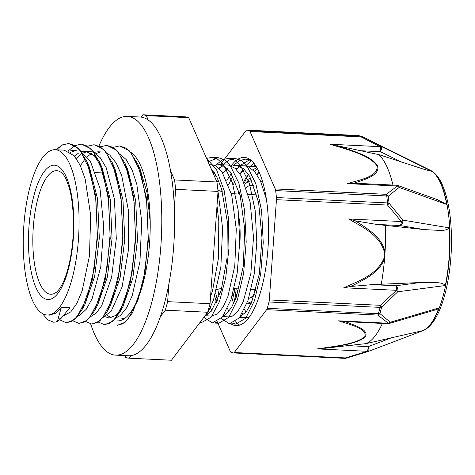 <?xml version="1.0" encoding="UTF-8"?>
<svg xmlns="http://www.w3.org/2000/svg" width="475" height="475" viewBox="0 0 475 475"><rect width="100%" height="100%" fill="white"/><g stroke="black" fill="none" stroke-linecap="round" stroke-linejoin="round"><path stroke-width="0.71" d="M49.442 315.115L55.646 313.257L61.417 307.224L58.265 318.113C57.879 320.435 56.97 321.747 55.551 322.038L53.538 322.181L47.696 319.823L42.334 313.47M55.557 322.038L55.807 322.056C57.238 321.765 59.037 320.494 61.192 318.244L69.902 307.634L61.417 307.224M55.979 149.75L62.255 144.917L68.584 143.503L74.741 145.528L80.507 150.902L90.066 170.816L95.938 200.207L97.351 234.597L94.204 268.773L87.109 297.534L77.247 316.498L71.784 321.338L66.263 322.786L59.607 319.776M68.038 151.074L74.634 145.718L81.308 144.109L87.459 146.146L93.225 151.519L102.784 171.439L108.656 200.818L110.069 235.214L106.928 269.396L99.827 298.152L89.971 317.11L84.508 321.961L78.981 323.404L72.859 320.845M87.578 146.217L94.026 144.732L100.177 146.751L105.943 152.148L115.508 172.051L121.38 201.43L122.793 235.832L119.647 270.008L112.545 298.757L102.689 317.728L97.227 322.567L91.705 324.033L85.589 321.462M100.427 146.763L106.75 145.356L112.902 147.369L118.667 152.76L128.232 172.662L134.104 202.053L135.512 236.449L132.365 270.619L125.269 299.381L115.413 318.357L109.951 323.184L104.423 324.645L98.301 322.074M86.646 299.488L86.539 299.084M113.157 147.381L119.468 145.968L125.62 147.998L131.391 153.366L140.95 173.286L146.822 202.677L148.236 237.067L145.089 271.243L137.988 300.004L128.131 318.968L122.669 323.808L117.147 325.256M55.807 322.056L53.645 322.187M56.234 149.762L62.51 144.928L68.839 143.515L78.506 148.36L86.866 161.506L95.576 195.296L97.494 238.005L92.405 279.567L81.742 310.205L74.278 319.788L66.369 322.792M81.427 144.115L91.212 148.972L99.56 162.052L108.282 195.813L110.218 238.515L105.147 280.096L94.495 310.775L87.014 320.393L79.129 323.41M94.187 144.744L103.942 149.601L112.302 162.711L121.018 196.502L122.942 239.216L117.853 280.796L107.184 311.446L99.72 321.011L91.853 324.039M106.869 145.362L116.678 150.219L125.044 163.388L133.748 197.202L135.654 239.922L130.554 281.479L119.884 312.099L112.433 321.64L104.524 324.651M86.794 299.096L86.688 298.692M119.563 145.973L129.384 150.824L137.738 163.946L146.454 197.725L148.378 240.427L143.296 282.002L132.638 312.651L125.168 322.258L117.396 325.268M98.836 300.812L98.96 301.168M107.124 315.311L111.251 317.822M116.054 317.888L120.502 315.418L126.653 307.758L132.181 295.747L139.953 261.689L141.722 221.362L136.824 184.389L132.103 170.014L126.19 159.582L119.813 153.965M86.117 300.194L86.242 300.544M103.324 317.27L111.192 311.208L122.081 286.977L128.363 250.295L128.315 209.92L121.695 175.483L116.286 163.174L109.856 155.183L106.697 153.146M100.195 152.107L95.843 153.603M90.588 316.671L96.288 313.049L101.751 305.615L111.625 277.257L116.298 238.628L114.41 198.936L106.174 167.645L100.16 157.635L93.32 152.226L89.579 151.382L85.34 151.175L94.341 155.693L102.125 167.883L110.224 199.144L112.047 238.61L107.397 276.978L97.607 305.223L94.495 310.775M87.471 151.495L83.125 152.998M80.934 154.411L76.475 158.709M77.882 316.047L80.026 315.162L86.308 309.225L92.108 298.733L100.777 266.766L103.734 226.878L100.023 188.581L90.298 161.019L81.272 151.923M72.622 150.557L76.481 150.747M74.706 150.872L70.413 152.38M63.537 315.721L70.769 311.909L76.831 303.412L82.205 290.676L89.496 255.669L90.666 215.246L85.185 179.045L80.228 165.336L74.13 155.699L64.143 150.148L55.159 149.714A82.739 27.669 -87.2 0 0 24.569 267.556A82.739 27.669 -87.2 0 0 47.138 315.002A82.739 27.669 -87.2 0 0 78.785 233.694A82.739 27.669 -87.2 0 0 55.159 149.714M253.804 163.168L250.218 166.517M251.471 160.704L245.985 159.048L239.531 160.574L233.172 165.686M221.166 318.357L229.449 323.772L239.252 317.947L248.015 300.438L254.238 273.891L256.809 242.333L255.17 210.585L249.417 183.457L240.267 165.068L234.781 160.093L228.938 158.211L222.49 159.748L216.131 164.855M204.125 317.526L212.402 322.941L222.205 317.122L230.969 299.612L237.191 273.06L239.756 241.508L238.123 209.76L232.376 182.626L223.22 164.237L217.734 159.268L211.892 157.385L206.583 158.377M202.439 319.188L208.246 311.707L213.471 300.081L220.839 267.259L222.591 228.125L218.025 191.532M235.024 291.371L236.176 297.516M249.969 159.511L239.958 165.615M238.426 167.366L236.639 169.706M232.839 175.827L228.612 184.793M217.782 289.275L219.129 296.691M224.622 313.66L225.233 314.866M232.708 323.238L235.885 324.081L245.688 318.256L254.452 300.746L260.674 274.2L263.245 242.648L261.606 210.894L255.853 183.772L246.703 165.383L241.217 160.408L235.374 158.525L229.11 159.968L222.912 164.789M221.368 166.553L219.592 168.868M215.792 175.002L214.753 176.979M207.575 312.835L208.187 314.028M215.65 322.412L218.838 323.255L228.641 317.437L237.405 299.927L243.627 273.368L246.192 241.817L244.56 210.069L238.812 182.94L229.657 164.546L224.17 159.582L218.328 157.7L208.098 161.827M200.177 322.181L201.792 322.43L211.054 317.276L219.462 301.607L225.75 277.554L228.92 248.377L228.416 218.013L224.158 190.582L216.594 169.795L206.619 158.46M256.791 167.562L252.973 169.83M248.473 174.343L243.883 181.201M239.097 191.372L238.1 193.984M231.729 297.297L233.652 303.531M240.944 315.62L241.597 316.124M245.599 317.692L249.434 316.92M266.309 198.823L260.425 180.898L254.748 171.707L248.312 166.683L244.631 165.846L236.063 165.425L237.037 165.514L243.681 168.762L249.702 176.326L258.614 202.469L261.986 237.773L259.332 273.927L251.596 302.397L246.46 311.529L240.095 316.837M240.308 166.523L235.927 168.999M231.42 173.512L226.836 180.375M222.051 190.54L221.659 191.544M214.682 296.477L216.606 302.7M223.891 314.794L224.544 315.299M222.627 316.582L228.754 316.878L232.441 316.071L237.975 311.119L243.117 301.987L250.853 273.517L253.507 237.363L250.135 202.059L241.217 175.916L235.202 168.352L228.552 165.104L227.27 164.997M223.256 165.698L218.886 168.174M214.373 172.686L213.412 173.921M206.845 313.975L207.486 314.468M205.586 315.75L211.708 316.047L217.633 313.797L223.054 307.111L227.935 296.442L234.792 265.81L236.271 229.128L231.705 195.029L221.867 171.558L216.404 166.203L210.538 164.184L209.143 164.208M210.55 296.543L212.616 290.356L218.512 257.866L218.791 220.994L217.01 205.817M210.989 168.411L216.76 176.795L221.546 188.848L227.276 221.403L226.997 258.275L221.095 290.765L211.28 311.226L206.025 315.162M214.724 165.264L219.017 164.593L224.883 166.618L230.345 171.974L240.19 195.439L244.75 229.538L243.271 266.226L236.419 296.851L231.533 307.527L226.112 314.207L223.06 316M211.945 310.43L210.354 307.669M216.998 182.335L218.274 179.96M222.9 173.037L227.371 168.589M231.788 166.096L236.063 165.419M228.986 311.256L227.4 308.501M221.504 289.358L221.338 288.426M233.124 185.013L235.315 180.791M239.946 173.868L244.405 169.415M248.841 166.921L253.11 166.256L256.435 166.951M246.026 312.081L244.447 309.338M256.993 174.705L259.166 172.277M68.323 151.198L72.622 150.563M87.05 162.521L89.431 167.331L97.512 198.621L99.323 238.094L94.656 276.444L84.859 304.653L81.742 310.205M83.309 307.224L82.276 308.738M74.48 156.103L78.892 152.79M81.059 151.822L85.34 151.169M96.063 307.794L95.03 309.302M80.388 165.68L84.954 159.119M87.192 156.714L91.604 153.407M94.092 152.338L98.064 151.792L102.303 152M112.51 163.774L114.867 168.536L122.96 199.827L124.771 239.299L120.11 277.667L110.307 305.894L107.742 309.938M90.298 171.558L90.452 171.243M125.234 164.409L127.609 169.213L135.684 200.527L137.483 240L132.81 278.35L123.001 306.541L116.203 315.258L109.125 318.012L104.927 316.659M103.016 172.188L103.17 171.873M137.928 164.967L139.009 167.022M137.738 163.946L140.303 169.777L147.042 192.761L150.201 221.795M125.18 318.09L121.843 318.618M115.74 172.811L115.894 172.496M148.253 120.05L146.312 115.627L188.712 117.687A121.938 40.779 -87.2 0 0 185.274 116.814L142.874 114.76L141.093 117.111M174.331 207.634L175.631 189.353L218.031 191.407L210.039 303.703L167.633 301.649L168.886 284.044M160.431 316.605L165.276 310.193L207.682 312.253L171.445 360.24L129.04 358.186L130.952 355.65M188.712 117.687L216.956 181.996L174.551 179.936L170.501 170.709M124.842 355.579L125.602 357.313A121.938 40.779 -87.2 0 0 129.04 358.186M218.031 191.407A121.938 40.779 -87.2 0 0 216.956 181.996M175.631 189.353A121.938 40.779 -87.2 0 0 174.551 179.936M165.276 310.193A121.938 40.779 -87.2 0 0 167.633 301.649M207.682 312.253A121.938 40.779 -87.2 0 0 210.039 303.703M146.312 115.627A121.938 40.779 -87.2 0 0 142.874 114.76M33.826 258.792A61.851 20.686 -87.2 0 0 50.694 294.257A61.851 20.686 -87.2 0 0 56.299 292.297C59.191 290.142 62.605 284.187 64.22 279.912C67.509 271.914 69.997 261.986 71.677 250.129C74.884 227.798 73.613 201.833 68.798 186.402L66.257 179.556C64.695 176.332 63.306 174.218 62.083 173.197A61.851 20.686 -87.2 0 0 56.691 170.703A61.851 20.686 -87.2 0 0 33.826 258.792M239.608 247.012A47.387 15.847 -87.2 0 0 238.883 216.897M254.743 289.679A49.643 16.601 -87.2 0 0 255.716 290.569M236.526 288.794A56.757 18.982 -87.2 0 0 238.064 291.84M248.686 298.395A56.757 18.982 -87.2 0 0 250.099 297.837A56.757 18.982 -87.2 0 0 254.784 293.728M254.012 185.701A56.757 18.982 -87.2 0 0 246.317 187.506M234.074 288.907A61.263 20.49 -87.2 0 0 236.936 295.367M247.042 303.157A61.263 20.49 -87.2 0 0 252.219 300.924M251.987 180.773A61.263 20.49 -87.2 0 0 245.082 184.098M239.382 192.369A61.263 20.49 -87.2 0 0 238.587 194.008M251.293 297.231A60.093 20.098 -87.2 0 0 252.884 299.238M230.672 323.736A84.2 28.156 -87.2 0 0 234.217 325.345A84.2 28.156 -87.2 0 0 236.099 325.63A84.2 28.156 -87.2 0 0 268.31 242.891A84.2 28.156 -87.2 0 0 244.263 157.427A84.2 28.156 -87.2 0 0 231.165 165.817M215.697 293.111A84.2 28.156 -87.2 0 0 217.568 300.586M239.62 325.155L235.362 321.777M240.409 173.316L243.461 168.572M245.522 165.923L251.346 160.592M257.432 174.177L258.923 171.73M255.182 165.003L254.03 166.297M248.502 174.396L244.477 182.59M233.035 292.879L234.721 301.18M243.253 314.955L242.232 313.548M235.968 298.068L234.062 288.942M247.291 182.287L250.206 177.223M254.564 171.493L257.462 168.768M248.769 317.817L239.643 317.442M254.357 166.315L255.687 165.757M275.227 188.937A4.507 1.508 92.8 0 1 275.637 190.576L386.751 195.967A4.507 1.508 -87.2 0 0 386.341 194.328L275.227 188.937L250.01 131.528L361.125 136.919A4.507 1.17 -65 0 1 362.009 136.527A4.507 4.507 0 0 0 361.623 136.373A4.507 4.222 -70.2 0 1 361.629 136.373A4.507 4.222 -70.2 0 1 362.045 136.551L368.683 139.727L362.009 136.527M347.314 183.617L353.632 183.285L356.571 182.388C366.332 178.861 379.947 175.103 377.601 165.846C371.86 156.447 354.166 151.382 340.967 146.852L330.018 144.228C346.507 149.429 369.027 154.601 376.978 165.775C378.652 176.652 359.884 179.829 347.314 183.617L397.332 186.046A4.507 1.508 92.8 0 0 396.53 185.238A4.507 4.507 0 0 1 397.824 185.499A4.507 2.648 -70.3 0 1 399.154 187.417L388.241 196.199A4.507 2.001 172.7 0 0 386.751 195.967A111.673 37.347 92.8 0 1 387.547 202.92A4.507 1.74 -5.8 0 1 389.037 203.128A111.34 37.234 -87.2 0 0 388.241 196.199A4.507 3.444 -121.7 0 0 386.341 194.328L397.332 186.046A4.507 3.663 45.7 0 1 399.154 187.417L446.749 204.493A81.362 27.212 92.8 0 0 446.732 204.393A81.362 27.212 92.8 0 0 432.292 171.517L424.133 169.326L378.973 154.666A97.44 32.585 92.8 0 1 392.962 185.066M449.427 227.893L449.439 228.237C446.346 229.977 443.122 230.702 439.785 230.411L424.24 229.603L376.497 224.402L355.241 220.828L348.668 218.969L401.399 221.528L387.57 205.069A4.507 1.508 -87.2 0 0 387.547 202.92L276.432 197.529A4.507 1.508 92.8 0 1 276.456 199.678L387.57 205.069A4.507 1.324 -44.1 0 0 389.037 203.128L402.901 220.133A4.507 1.188 145 0 1 401.399 221.528A4.507 1.508 92.8 0 1 400.051 225.542A4.507 2.951 -80.5 0 0 402.901 220.133L449.427 227.893A81.367 27.212 92.8 0 1 445.324 285.54L397.801 291.769A4.507 2.886 -97.5 0 0 395.764 285.778A4.507 1.508 92.8 0 1 396.5 290.314A4.507 0.754 42.1 0 1 397.801 291.769L381.621 307.283A4.507 0.95 -129.1 0 0 380.433 305.324L269.319 299.933L276.456 199.678M432.292 171.517A81.362 27.212 92.8 0 0 432.25 171.487L381.134 146.395L368.701 139.739M422.459 330.915A81.237 27.164 -87.2 0 0 422.608 330.861L422.305 330.974A81.362 27.212 92.8 0 0 430.718 323.908A81.362 27.212 92.8 0 0 439.048 307.901L390.308 322.234L379.887 313.571A111.34 37.234 -87.2 0 0 381.621 307.283A4.507 2.244 -165.5 0 1 380.107 307.39A4.507 1.508 -87.2 0 0 380.433 305.324L396.5 290.314L343.769 287.755L350.574 286.52M422.305 330.974A81.362 27.212 92.8 0 1 421.42 331.271M368.238 351.458L421.444 331.259L368.273 351.452A4.507 1.633 -110.8 0 0 368.196 346.637A4.507 1.508 92.8 0 1 367.139 351.31A4.507 2.013 70.3 0 0 368.196 351.476L368.196 351.476A4.507 2.013 70.3 0 0 368.238 351.458A4.507 1.633 -110.8 0 0 368.273 351.452A4.507 4.507 0 0 1 368.196 351.476L346.079 358.197A4.507 1.354 -104.8 0 1 345.39 357.918L234.276 352.527A4.507 1.508 92.8 0 1 233.593 352.955A4.507 1.508 92.8 0 1 233.54 352.949A111.673 37.347 -87.2 0 1 231.004 352.308A4.507 1.508 92.8 0 1 230.357 351.53L217.235 321.658M220.317 164.665L246.092 130.536A4.507 1.508 92.8 0 1 246.774 130.102A4.507 1.508 92.8 0 1 246.822 130.108L357.942 135.5A4.507 1.508 -87.2 0 0 357.889 135.5A4.507 1.508 -87.2 0 0 357.841 135.5M330.018 144.228L380.03 146.656A4.507 1.508 92.8 0 1 380.392 151.685A4.507 1.847 -63.9 0 0 381.134 146.395A4.507 1.722 120.2 0 0 380.03 146.656L361.125 136.919A4.507 1.508 -87.2 0 0 360.478 136.147A4.507 4.222 -70.2 0 1 361.623 136.373L358.334 135.541A4.507 4.245 98.4 0 0 358.334 135.541A4.507 4.245 98.4 0 0 357.942 135.5A111.673 37.347 92.8 0 1 360.478 136.147L249.363 130.75A4.507 1.508 92.8 0 1 250.01 131.528M347.664 322.543L344.868 321.581L338.586 320.833C350.081 324.716 367.739 328.623 364.83 336.65C355.781 344.387 333.759 346.37 317.395 348.893L328.652 347.718C341.721 345.468 358.803 343.152 365.453 336.638C368.903 329.935 356.315 325.992 347.676 322.531M234.276 352.527L266.629 309.682L377.744 315.073A4.507 3.634 -58 0 0 379.887 313.571A4.507 2.488 16.4 0 1 378.367 313.696L267.253 308.305A4.507 1.508 92.8 0 1 266.629 309.682M269.319 299.933A4.507 1.508 92.8 0 1 268.993 301.993L380.107 307.39A111.673 37.347 92.8 0 1 378.367 313.696A4.507 1.508 -87.2 0 1 377.744 315.073L388.33 323.249L338.586 320.833M390.308 322.234A4.507 3.913 136.4 0 1 388.33 323.249A4.507 1.508 92.8 0 1 387.642 323.677A4.507 4.507 0 0 0 389.132 323.499A4.507 2.5 -106.4 0 0 390.308 322.234M391.774 337.683L368.196 346.637L347.658 345.64L365.993 343.633L421.919 330.838L421.444 331.259M439.048 307.901L438.573 308.78L433.895 310.359L389.12 323.499A4.507 2.5 -106.4 0 0 389.132 323.499M344.868 321.581L346.619 321.688M433.895 310.359L433.36 310.513M347.658 345.64L324.686 348.306M267.253 308.305A111.673 37.347 -87.2 0 0 268.993 301.993M358.506 222.811L355.235 220.839M348.668 218.969C362.33 227.032 379.798 234.876 384.418 252.148A4.507 0.6 -7.5 0 0 385.041 252.029C382.007 237.613 369.051 229.947 358.518 222.787M354.089 284.863C365.584 278.795 379.525 272.418 384.572 258.436A99.103 33.143 -87.2 0 0 384.833 255.235A99.103 33.143 -87.2 0 0 385.041 252.029A99.103 33.143 -87.2 0 0 385.427 225.192M420.476 282.512L395.764 285.778L372.21 284.632L420.476 282.512C426.936 282.192 432.559 282.269 437.332 282.738C440.343 282.726 443.027 283.551 445.384 285.214L445.324 285.54M372.21 284.632L350.562 286.508L354.095 284.875M381.205 284.519A99.103 33.143 -87.2 0 0 384.584 258.442L383.984 258.269C376.96 274.948 358.512 281.081 343.769 287.755M437.131 199.565L446.732 204.393M337.119 145.677L378.973 154.666M358.696 183.403L353.632 183.285M276.432 197.529A111.673 37.347 -87.2 0 0 275.637 190.576M249.363 130.75A111.673 37.347 -87.2 0 0 246.822 130.108M438.573 308.78A76.386 25.543 -87.2 0 1 430.718 323.908A76.386 25.543 92.8 0 1 421.919 330.838M382.381 323.422A92.459 30.922 92.8 0 1 365.993 343.633M445.384 285.214A81.35 27.206 -87.2 0 0 449.439 228.237M130.334 152.095A85.227 28.5 92.8 0 1 149.471 244.358A85.227 28.5 92.8 0 1 117.325 320.898M90.677 323.92A119.51 39.965 -87.2 0 0 115.663 355.134A119.51 39.965 -87.2 0 0 161.375 237.702A119.51 39.965 -87.2 0 0 127.247 116.399A119.51 39.965 -87.2 0 0 98.966 145.956M127.247 116.399L140.054 117.022A119.51 39.965 92.8 0 1 174.177 238.325A119.51 39.965 92.8 0 1 128.47 355.757L115.663 355.134M61.192 318.256L58.265 318.113M29.545 260.965A67.254 22.491 -87.2 0 0 67.984 270.697A67.254 22.491 -87.2 0 0 55.919 165.407A67.254 22.491 -87.2 0 0 29.545 260.965M430.397 170.282L434.661 173.28C437.416 175.898 439.826 179.396 441.881 183.777C449.225 200.48 452.348 223.001 451.25 251.346C450.288 270.637 447.361 287.69 442.468 302.498C438.235 315.038 433.111 323.641 427.108 328.308L422.608 330.861A81.237 27.164 -87.2 0 0 449.724 251.697A81.237 27.164 -87.2 0 0 430.397 170.282L369.716 140.238M384.418 252.148L384.833 255.235L383.984 258.269M247.404 176.421L246.917 176.397M232.768 293.841L233.207 293.865M233.504 295.498L232.299 295.438M233.641 352.955L344.654 358.34A4.507 1.508 -87.2 0 0 344.707 358.346A4.507 1.508 -87.2 0 0 345.39 357.918L367.139 351.31L317.395 348.893M376.497 224.402L400.051 225.542L424.24 229.603M359.551 150.676L380.392 151.685L401.892 162.242M249.529 159.214L245.985 159.042M235.374 158.531L228.938 158.217M218.328 157.7L211.892 157.391M235.885 324.087L229.449 323.772M218.838 323.261L212.402 322.947M201.792 322.43L200.052 322.347M86.866 161.5L89.431 167.331M99.554 162.052L102.125 167.883M112.302 162.711L114.867 168.536M107.184 311.446L110.307 305.894M125.044 163.388L127.609 169.213M119.884 312.099L123.001 306.541M49.756 315.127L47.138 315.002M132.293 153.455L131.676 153.425M116.88 173.624L115.971 173.577M103.502 172.977L95.677 172.597M222.407 191.805L217.918 190.261M221.795 288.319L216.659 289.542M256.88 194.893L248.401 194.483M239.839 194.067L231.355 193.658M255.948 289.738L251.174 289.507M238.907 288.913L234.127 288.681M254.113 295.8L250.099 297.837M262.449 181.272L260.555 181.183M251.156 303.394L247.03 303.198M256.096 166.398L253.11 166.256M245.801 317.704L239.673 317.407M227.584 165.015L219.017 164.599M210.538 164.19L209.101 164.118M358.34 135.541A4.507 4.507 0 0 0 357.889 135.5L246.774 130.102M346.032 358.209A4.507 4.507 0 0 1 344.707 358.346L233.593 352.955M346.613 321.688L387.642 323.677M397.824 185.499L437.41 199.66M396.53 185.238L358.031 183.374"/></g></svg>
